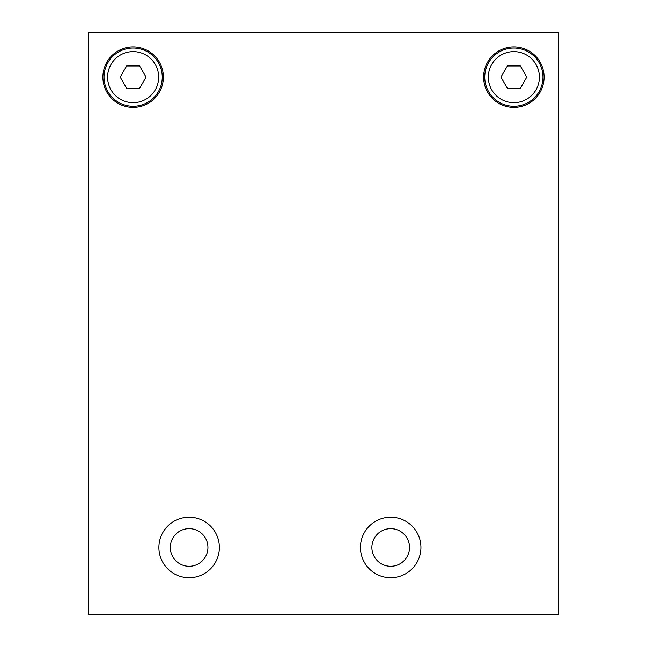 <?xml version="1.0" encoding="UTF-8"?>
<svg xmlns="http://www.w3.org/2000/svg" width="647" height="647" viewBox="0 0 647 647"><rect width="100%" height="100%" fill="white"/><g stroke="black" fill="none" stroke-linecap="round" stroke-linejoin="round"><path stroke-width="0.97" d="M390.691 566.271A18.812 18.812 0 0 1 374.395 538.053A18.812 18.812 0 0 1 406.979 538.053A18.812 18.812 0 0 1 390.691 566.271M189.126 566.271A18.812 18.812 0 0 1 172.83 538.053A18.812 18.812 0 0 1 205.414 538.053A18.812 18.812 0 0 1 189.126 566.271M88.34 32.35L558.66 32.35L558.66 614.65L88.34 614.65L88.34 32.35M133.136 107.378A30.231 30.231 0 0 1 102.897 77.139A30.231 30.231 0 0 1 133.136 46.907A30.231 30.231 0 0 1 163.368 77.139A30.231 30.231 0 0 1 133.136 107.378M513.864 107.378A30.231 30.231 0 0 1 483.632 77.139A30.231 30.231 0 0 1 513.864 46.907A30.231 30.231 0 0 1 544.103 77.139A30.231 30.231 0 0 1 513.864 107.378M390.691 528.648A18.812 18.812 0 0 0 374.395 556.865A18.812 18.812 0 0 0 406.979 556.865A18.812 18.812 0 0 0 390.691 528.648M390.691 577.698A30.231 30.231 0 0 1 360.452 547.459A30.231 30.231 0 0 1 390.691 517.228A30.231 30.231 0 0 1 420.922 547.459A30.231 30.231 0 0 1 390.691 577.698M189.126 528.648A18.812 18.812 0 0 0 172.83 556.865A18.812 18.812 0 0 0 205.414 556.865A18.812 18.812 0 0 0 189.126 528.648M189.126 577.698A30.231 30.231 0 0 1 158.887 547.459A30.231 30.231 0 0 1 189.126 517.228A30.231 30.231 0 0 1 219.357 547.459A30.231 30.231 0 0 1 189.126 577.698M513.864 106.254A29.115 29.115 0 0 0 542.979 77.139A29.115 29.115 0 0 0 513.864 48.024A29.115 29.115 0 0 0 484.749 77.139A29.115 29.115 0 0 0 513.864 106.254M520.334 88.34L507.402 88.34L500.94 77.139L507.402 65.945L520.334 65.945L526.795 77.139L520.334 88.34M133.136 106.254A29.115 29.115 0 0 0 162.251 77.139A29.115 29.115 0 0 0 133.136 48.024A29.115 29.115 0 0 0 104.021 77.139A29.115 29.115 0 0 0 133.136 106.254M139.598 88.34L126.666 88.34L120.205 77.139L126.666 65.945L139.598 65.945L146.06 77.139L139.598 88.34M488.339 77.139A25.532 25.532 0 0 1 513.864 51.614A25.532 25.532 0 0 1 539.396 77.139A25.532 25.532 0 0 1 513.864 102.671A25.532 25.532 0 0 1 488.339 77.139M107.604 77.139A25.532 25.532 0 0 1 133.136 51.614A25.532 25.532 0 0 1 158.661 77.139A25.532 25.532 0 0 1 133.136 102.671A25.532 25.532 0 0 1 107.604 77.139"/></g></svg>

